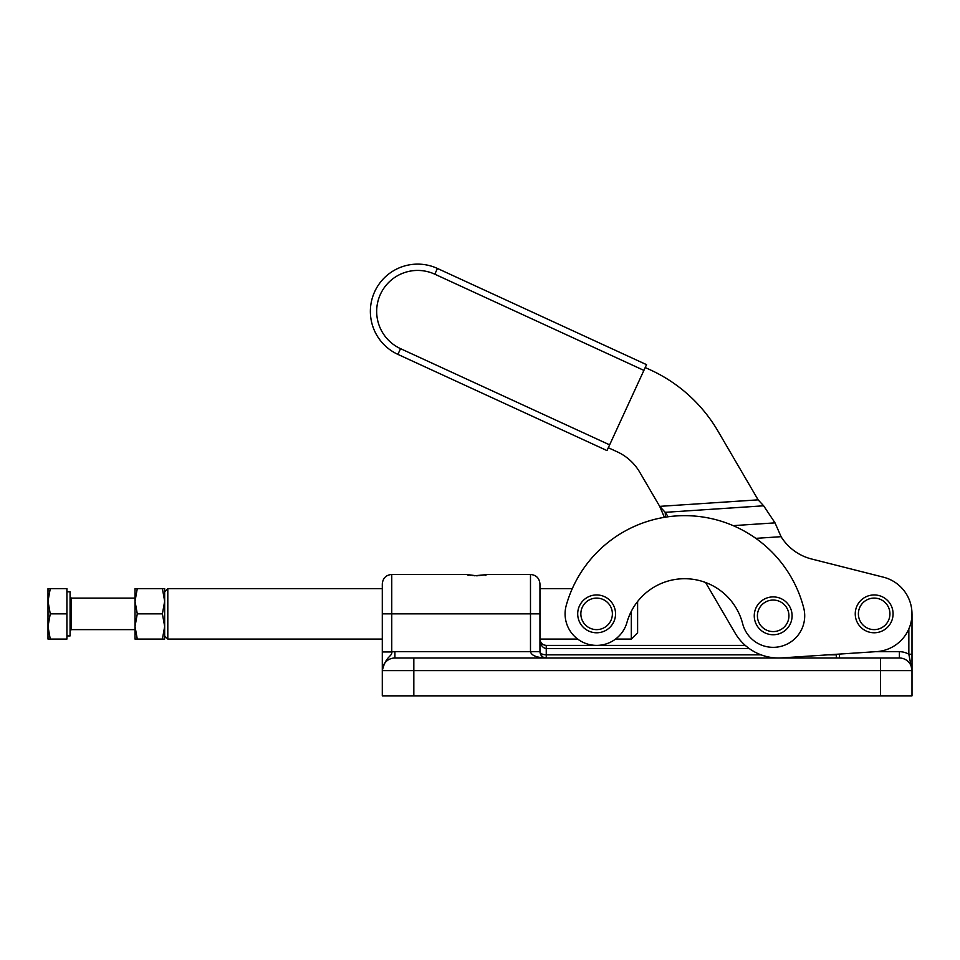 <?xml version="1.0" encoding="UTF-8"?>
<svg xmlns="http://www.w3.org/2000/svg" width="960" height="960" viewBox="0 0 960 960"><rect width="100%" height="100%" fill="white"/><g stroke="black" fill="none" stroke-linecap="round" stroke-linejoin="round"><path stroke-width="1.44" d="M611.904 617.712A15.768 15.768 0 0 1 585.636 625.176A15.768 15.768 0 0 1 592.32 598.692A15.768 15.768 0 0 1 611.904 617.712A15.768 15.768 0 0 0 592.32 598.692A15.768 15.768 0 0 0 585.636 625.176A15.768 15.768 0 0 0 611.904 617.712M614.964 618.492A18.912 18.912 0 0 0 591.456 595.668A18.912 18.912 0 0 0 583.44 627.432A18.912 18.912 0 0 0 614.964 618.492A18.912 18.912 0 0 1 583.44 627.432A18.912 18.912 0 0 1 591.456 595.668A18.912 18.912 0 0 1 614.964 618.492M788.46 619.668A15.768 15.768 0 0 1 762.192 627.132A15.768 15.768 0 0 1 768.876 600.648A15.768 15.768 0 0 1 788.46 619.668A15.768 15.768 0 0 0 768.876 600.648A15.768 15.768 0 0 0 762.192 627.132A15.768 15.768 0 0 0 788.46 619.668M791.52 620.448A18.912 18.912 0 0 0 768.012 597.624A18.912 18.912 0 0 0 759.996 629.388A18.912 18.912 0 0 0 791.52 620.448A18.912 18.912 0 0 1 759.996 629.388A18.912 18.912 0 0 1 768.012 597.624A18.912 18.912 0 0 1 791.52 620.448M889.932 613.716A15.768 15.768 90 0 1 866.4 627.588A15.768 15.768 90 0 1 866.16 600.276A15.768 15.768 90 0 1 889.932 613.716A15.768 15.768 -90 0 0 866.16 600.276A15.768 15.768 -90 0 0 866.4 627.588A15.768 15.768 -90 0 0 889.932 613.716M893.076 613.692A18.912 18.912 -90 0 0 864.564 597.564A18.912 18.912 -90 0 0 864.852 630.324A18.912 18.912 -90 0 0 893.076 613.692A18.912 18.912 90 0 1 864.852 630.324A18.912 18.912 90 0 1 864.564 597.564A18.912 18.912 90 0 1 893.076 613.692M606.996 450.588L609.636 444.864L400.536 348.66L397.896 354.384L606.996 450.588L397.896 354.384L400.536 348.66A40.992 40.992 90 0 1 380.424 294.288A40.992 40.992 90 0 1 434.796 274.188L437.436 268.452A47.292 47.292 -90 0 0 374.7 291.648A47.292 47.292 -90 0 0 397.896 354.384A47.292 47.292 90 0 1 374.7 291.648A47.292 47.292 90 0 1 437.436 268.452L434.796 274.188L643.896 370.392L646.536 364.656L437.436 268.452L646.536 364.656L643.896 370.392L434.796 274.188A40.992 40.992 -90 0 0 380.424 294.288A40.992 40.992 -90 0 0 400.536 348.66L609.636 444.864L643.896 370.392L606.996 450.588M758.124 499.848L763.632 505.8L665.196 512.328L763.632 505.8L775.02 522.864L763.632 505.8L758.124 499.848L659.688 506.364L639.744 472.224A50.448 50.448 -89.8 0 0 617.268 451.848L608.316 447.732L617.268 451.848A50.448 50.448 90.2 0 1 639.744 472.224L659.688 506.364L758.124 499.848L717.984 431.136A151.344 151.344 -89.8 0 0 650.556 369.984L645.216 367.524L650.556 369.984A151.344 151.344 90.2 0 1 717.984 431.136L758.124 499.848L717.984 431.136M413.832 658.008L899.388 658.008A12.612 12.612 0 0 1 912 670.62L912 695.844L382.296 695.844L382.296 613.86L391.752 613.86L391.752 651.96C392.4 656.604 385.836 655.68 382.296 670.62L382.296 695.844L413.832 695.844L413.832 670.62L382.296 670.62L413.832 670.62L413.832 695.844L880.476 695.844L880.476 670.62L413.832 670.62L880.476 670.62L880.476 695.844L912 695.844L912 670.62L880.476 670.62L912 670.62A12.612 12.612 0 0 0 899.388 658.008L880.476 658.008L880.476 670.62L880.476 658.008L413.832 658.008L413.832 670.62L413.832 658.008L394.908 658.008A12.612 12.612 0 0 0 382.296 670.62A12.612 12.612 0 0 1 394.908 658.008L413.832 658.008L394.908 658.008L394.908 651.696L394.908 658.008A12.612 12.612 0 0 0 382.296 670.62C385.836 655.68 392.4 656.604 391.752 651.96A18.912 18.912 0 0 1 394.908 651.696A18.912 18.912 0 0 0 391.752 651.96L382.296 651.96L382.296 670.62M912 670.62L908.844 654.228A18.912 18.912 0 0 0 899.388 651.696L899.388 658.008L899.388 651.696A18.912 18.912 0 0 1 908.844 654.228L908.844 628.98L908.844 654.228L912 670.62L912 654.228L908.844 654.228L912 654.228L912 613.86L912 670.62M546.252 645.396L745.272 645.396L546.252 645.396L546.252 648.54L546.252 645.396C542.436 645.012 540.324 642.912 539.952 639.084C540.324 644.82 542.436 647.976 546.252 648.54L546.252 658.008C536.7 657.624 531.444 655.524 530.484 651.696L394.908 651.696L530.484 651.696C531.444 655.524 536.7 657.624 546.252 658.008C542.436 657.624 540.324 655.524 539.952 651.696L530.484 651.696L539.952 651.696L539.952 613.86L530.484 613.86L530.484 651.696L530.484 613.86L539.952 613.86L539.952 583.908C539.388 578.16 536.232 575.004 530.484 574.452L530.484 613.86L391.752 613.86L391.752 574.452L391.752 613.86L382.296 613.86L382.296 651.96L391.752 651.96L391.752 613.86L530.484 613.86L530.484 574.452L487.512 574.452M468.36 575.376L466.92 574.548L476.892 575.82L487.512 574.524L476.892 575.82L466.128 574.452L391.752 574.452C386.016 575.004 382.86 578.16 382.296 583.908L382.296 613.86M474.492 575.76L487.284 574.56M487.44 574.548L486.636 574.74M539.952 613.86L539.952 651.696C540.324 653.604 542.436 654.66 546.252 654.852L761.076 654.852L546.252 654.852L546.252 648.54L749.232 648.54L546.252 648.54C542.436 647.976 540.324 644.82 539.952 639.084L577.704 639.084M875.412 651.696L899.388 651.696L875.412 651.696M839.484 654.084L839.484 658.008L839.484 654.084M880.476 658.008L899.388 658.008M836.328 657.888L836.328 654.288L836.328 657.888M827.856 654.852L836.328 654.852L827.856 654.852M543.552 657.396L546.252 658.008L546.252 654.852C542.436 654.66 540.324 653.604 539.952 651.696L540.648 654.588L539.952 651.696M645.216 367.524L650.556 369.984M735.072 633L705.588 582.516L735.072 633A50.448 50.448 -89.8 0 0 781.968 657.888L876.672 651.612A37.836 37.836 -89.8 0 0 883.452 577.188L811.548 558.984A50.448 50.448 90.2 0 1 781.08 536.688L755.796 538.356L781.08 536.688A50.448 50.448 -89.8 0 0 811.548 558.984L883.452 577.188A37.836 37.836 90.2 0 1 876.672 651.612L781.968 657.888A50.448 50.448 90.2 0 1 735.072 633M781.08 536.688L775.02 522.864L733.128 525.648L775.02 522.864L781.08 536.688M665.196 512.328L668.172 516.78L665.196 512.328L665.52 517.176L665.196 512.328L659.688 506.364L665.196 512.328M664.404 517.356L659.688 506.364L664.404 517.356M382.296 588.636L167.808 588.636L164.664 591.792L164.664 601.248L164.664 588.636L162.408 588.636L164.664 601.248L162.408 613.86L137.28 613.86L135.024 626.472L137.28 639.084L135.024 639.084L162.408 639.084L135.024 639.084L137.28 639.084L135.024 626.472L135.024 639.084L135.024 626.472L137.28 613.86L162.408 613.86L164.664 626.472L164.664 635.928L167.808 639.084L167.808 588.636L167.808 639.084L382.296 639.084M637.608 613.86L637.608 631.596L637.608 613.86M631.308 611.352L631.308 639.084L631.308 611.352M615.54 639.084L631.308 639.084L637.608 632.784L637.608 601.524M742.644 623.688A31.524 31.524 0 0 0 781.044 646.344A31.524 31.524 0 0 0 803.712 607.944A122.964 122.964 0 0 0 566.268 605.316A31.524 31.524 0 0 0 588.072 644.208A31.524 31.524 0 0 0 626.964 622.404A59.904 59.904 0 0 1 742.644 623.688A59.904 59.904 0 0 0 626.964 622.404A31.524 31.524 0 0 1 588.072 644.208A31.524 31.524 0 0 1 566.268 605.316A122.964 122.964 0 0 1 803.712 607.944A31.524 31.524 0 0 1 781.044 646.344A31.524 31.524 0 0 1 742.644 623.688M566.268 605.316A31.524 31.524 0 0 0 565.092 613.86M66.912 635.928L70.068 635.928L70.068 591.792L66.912 591.792M48 639.084L48 588.636L66.912 588.636L50.256 588.636L48 601.248L50.256 613.86L48 626.472L50.256 639.084L66.912 639.084L66.912 613.86L50.256 613.86L66.912 613.86L66.912 588.636L66.912 639.084L48 639.084L50.256 639.084L48 626.472L48 639.084L50.256 639.084M48 626.472L50.256 613.86L48 601.248L48 626.472M48 601.248L50.256 588.636L48 588.636L48 601.248M70.068 635.928L70.068 591.792L70.068 635.928M135.024 629.628L71.328 629.628L71.328 598.092L71.328 629.628L70.068 630.888M164.664 626.472L164.664 639.084L164.664 626.472L162.408 639.084L164.664 639.084L162.408 639.084L164.664 626.472L162.408 613.86L164.664 601.248L162.408 588.636L137.28 588.636L135.024 601.248L137.28 613.86L135.024 601.248L137.28 588.636L164.664 588.636L164.664 631.284M164.664 639.084L162.408 639.084M135.024 588.636L137.28 588.636L135.024 588.636L135.024 626.472L135.024 588.636M485.292 575.436L486.612 574.644M479.952 575.592L472.452 575.484M470.508 575.232L469.56 575.076M469.272 575.028L466.128 574.452M540.312 641.184L539.952 639.144M540.84 654.936L542.952 657.072L540.84 654.936M539.952 588.636L572.292 588.636M135.024 598.092L71.328 598.092L70.068 596.832"/></g></svg>
